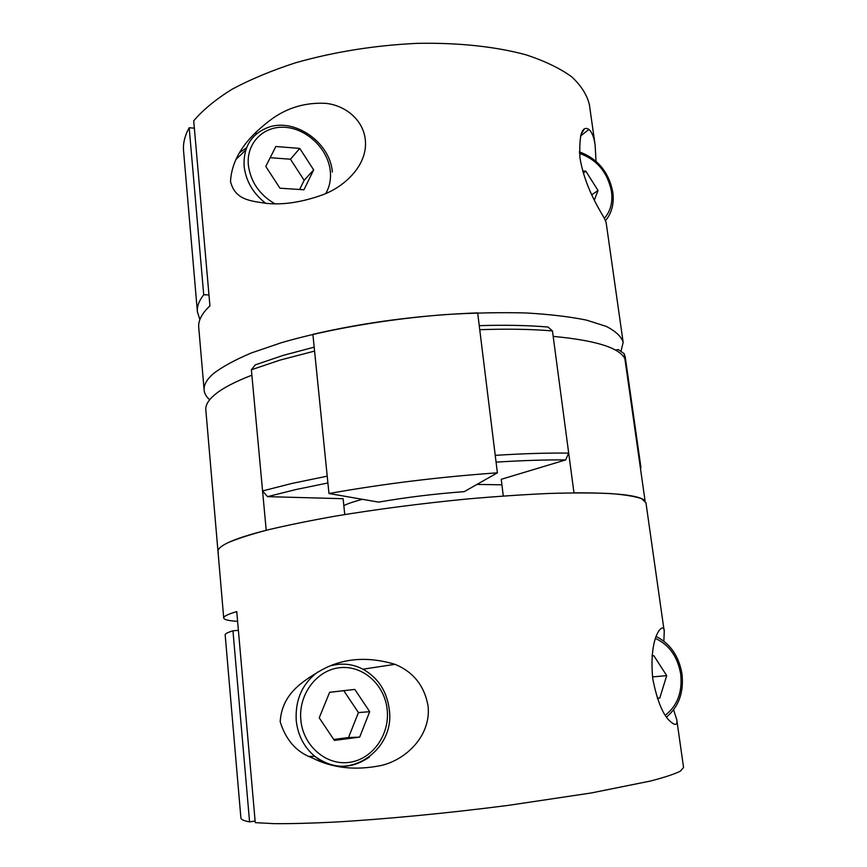 <?xml version="1.0" encoding="UTF-8"?>
<svg xmlns="http://www.w3.org/2000/svg" width="867" height="867" viewBox="0 0 867 867"><rect width="100%" height="100%" fill="white"/><g stroke="black" fill="none" stroke-linecap="round" stroke-linejoin="round"><path stroke-width="1.3" d="M209.673 399.763C206.313 396.804 204.46 393.575 204.124 390.074L198.727 327.379C198.175 321.419 201.057 315.089 207.365 308.392L209.933 305.878L193.709 120.838C202.802 110.055 215.547 99.542 231.933 89.312C250.314 79.439 271.555 70.585 295.68 62.749C334.261 51.814 374.793 45.344 417.276 43.35C458.48 42.548 496.119 46.655 526.236 54.881C544.823 61.037 559.93 68.309 571.57 76.697C581.107 85.53 587.035 94.85 589.387 104.669L595.141 145.19C594.058 137.419 591.998 132.174 588.975 129.454C582.05 125.141 579.026 134.526 579.925 157.61C585.258 190.426 603.443 215.395 605.188 220.153L606.163 222.754L623.156 342.335L620.967 351.428M584.13 129.378L580.933 134.526M596.019 161.284L595.141 145.19M245.74 150.078L235.878 159.506M230.492 181.398C235.055 200.364 251.181 200.971 266.635 203.398C283.314 205.089 301.976 202.228 322.622 194.837C345.164 186.524 368.28 164.513 365.267 139.403C362.991 119.18 344.481 105.026 325.374 103.325C305.65 102.393 287.887 107.541 272.097 118.779C252.427 133.431 232.204 153.307 230.492 181.398M204.124 390.074C203.647 385.067 206.639 379.67 213.076 373.905C221.941 366.979 234.729 359.989 251.419 352.923L281.374 342.703C326.588 329.514 386.584 319.099 445.064 314.602C473.913 312.846 500.909 312.304 526.031 312.965C549.526 314.309 569.652 316.683 586.406 320.096L606.12 326.328C615.635 331.183 621.314 336.515 623.156 342.335M582.722 170.951L585.843 171.2L598.024 190.491L594.296 200.147M246.586 147.693L239.66 152.646M265.768 166.421L279.954 188.204L303.949 189.775L313.659 169.889L299.744 148.409L275.836 146.501L265.768 166.421M299.657 189.494L304.154 180.303L290.467 159.225L270.179 157.686M290.467 159.225L299.744 148.409M304.154 180.303L313.659 169.889M583.318 173.032L585.843 171.2M591.706 194.858L598.024 190.491M208.969 294.921L203.723 294.78L189.19 127.742L194.349 128.175M199.887 319.565L197.394 311.86C196.907 306.463 199.02 300.773 203.723 294.78M197.394 311.86L183.566 150.901C182.894 143.467 184.769 135.751 189.19 127.742M254.876 133.236L257.055 133.42M497.387 472.818L477.674 312.879C420.376 315.035 365.451 322.188 312.879 334.337L328.972 493.529L378.641 502.112C406.255 497.322 434.779 493.832 464.235 491.643L497.387 472.818C439.092 476.969 382.954 483.884 328.972 493.529M676.791 719.816L683.564 767.49L680.367 771.164C674.624 774.036 664.805 777.287 650.911 780.939L591.186 792.98L508.355 805.367C447.632 813.213 383.691 819.315 333.903 822.133C310.288 823.282 290.337 823.78 274.026 823.65L255.256 822.642L236.745 611.593L233.917 612.46C226.948 614.714 223.545 616.556 223.719 617.998L217.996 551.488C217.736 548.984 221.009 546.08 227.826 542.775C221.009 546.08 217.736 548.984 217.996 551.488L205.826 409.885C205.381 405.171 208.394 400.077 214.886 394.604C222.494 388.253 234.827 381.783 251.874 375.194L266.212 530.29C248.612 534.776 235.813 538.949 227.826 542.775C237.157 538.754 250.487 534.451 267.816 529.889C287.335 525.239 310.05 520.612 335.952 516.028C377.492 509.157 421.178 503.489 466.988 499.013C496.455 496.423 523.939 494.569 549.44 493.442C573.228 492.749 593.505 492.792 610.27 493.551C624.76 494.699 635.218 496.412 641.667 498.709L645.948 502.73L664.252 631.577C664.946 620.913 648.353 633.04 652.753 678.677C656.926 699.842 662.442 713.801 669.281 720.553C675.1 725.907 677.604 725.668 676.791 719.816L673.626 709.835M280.193 721.799C285.926 740.136 296.536 752.133 312.022 757.78C332.115 768.14 355.134 770.72 381.101 765.518C406.135 759.795 431.17 735.682 428.092 706.085C424.462 685.851 413.429 671.925 394.994 664.317C367.543 656.156 342.964 658.107 321.278 670.191C301.954 681.538 281.862 694.099 280.193 721.799M336.743 765.973L336.179 766.146M663.851 641.136L664.252 631.577M334.391 740.418L319.219 717.822L329.644 692.267L354.82 689.417L369.689 711.688L359.675 737.123L334.391 740.418M333.004 765.149L332.44 765.268M237.601 621.336C228.671 620.815 224.044 619.699 223.719 617.998M657.424 698.368L659.776 698.065L666.712 675.61L653.837 655.69L652.017 655.896L653.837 655.69M652.526 676.932L666.712 675.61M657.37 698.228L659.776 698.065M329.612 692.332L354.82 689.417M343.82 690.728L358.429 712.576L369.689 711.688M358.429 712.576L348.523 737.535L359.675 737.123M348.523 737.535L333.741 739.453M255.115 821.027L249.577 821.873L232.963 630.808L238.392 630.331M232.963 630.808C227.642 632.444 225.041 633.777 225.16 634.807L240.896 817.928C241.004 819.553 243.898 820.876 249.577 821.873M327.899 482.973L296.232 489.476L267.535 496.639L343.115 498.709L344.752 514.564M218.321 552.604L217.996 551.488M573.976 492.835C616.61 492.662 640.312 495.371 645.081 500.985L624.869 358.667C619.406 347.754 595.51 340.33 553.179 336.396L573.976 492.835M568.698 453.127L552.452 330.923C531.265 329.146 507.032 328.734 479.744 329.698L495.23 455.359C522.877 453.593 547.37 452.845 568.698 453.127L565.631 459.922L501.224 479.31L503.283 496M267.535 496.639L262.571 490.928L291.962 483.439L327.217 476.156L314.58 351.081L280.074 360.087L251.376 369.765L255.277 364.866L283.249 355.362L314.179 347.158M345.781 514.391L344.708 514.153M343.831 505.591C347.927 503.575 354.148 501.494 362.471 499.316M262.571 490.928L251.376 369.765M624.164 353.682L639.954 464.907L640.876 467.064L625.248 357.085L624.164 353.682L618.323 349.564L615.375 350.062M640.876 467.064L640.594 469.361M205.869 407.728L206.021 406.818M565.631 459.922C545.376 459.738 522.183 460.485 496.076 462.144M476.926 484.436L501.895 484.805M479.245 325.667C504.995 324.854 527.927 325.309 548.042 327.043L552.452 330.923M604.299 218.419C610.487 211.407 612.882 202.423 611.484 191.466C607.529 172.186 596.843 159.485 579.438 153.351M605.881 220.207L605.459 220.727C611.831 213.054 614.269 203.507 612.796 192.062C608.753 171.959 597.601 158.563 579.319 151.877M325.764 193.493C329.601 186.849 331.118 179.382 330.294 171.092C328.149 149.514 307.622 129.161 285.828 127.373C264.012 125.271 246.109 142.827 248.363 165.153C250.628 181.832 259.428 194.696 274.763 203.745M265.681 203.322C253.088 193.428 245.903 181.062 244.115 166.236C243.28 147.368 250.953 134.558 267.112 127.807C293.772 116.861 330.219 142.155 332.343 172.045M300.849 720.054C303.092 745.891 326.263 765.821 349.455 762.342C372.68 759.243 389.998 734.392 387.181 709.564C384.699 684.692 362.926 665.162 339.972 667.677C316.975 669.823 298.259 694.25 300.849 720.054M369.591 756.913C351.406 769.593 333.166 769.408 314.862 756.371C304.089 747.289 297.88 735.357 296.221 720.553C295.116 699.886 302.247 683.749 317.615 672.12M331.931 665.498C343.581 662.681 354.614 664.306 365.04 670.386C378.922 679.089 386.985 692.05 389.24 709.282C395.655 750.594 346.421 783.465 314.862 756.371L309.335 756.392M665.325 715.253C677.485 705.662 682.6 691.888 680.671 673.919C677.582 656.633 669.151 644.788 655.365 638.372M588.975 129.454L580.457 136.065M666.528 717.052C678.861 706.616 683.998 692.18 681.961 673.746C678.872 656.059 670.245 643.617 656.07 636.411M394.994 664.317L362.926 669.194"/></g></svg>
